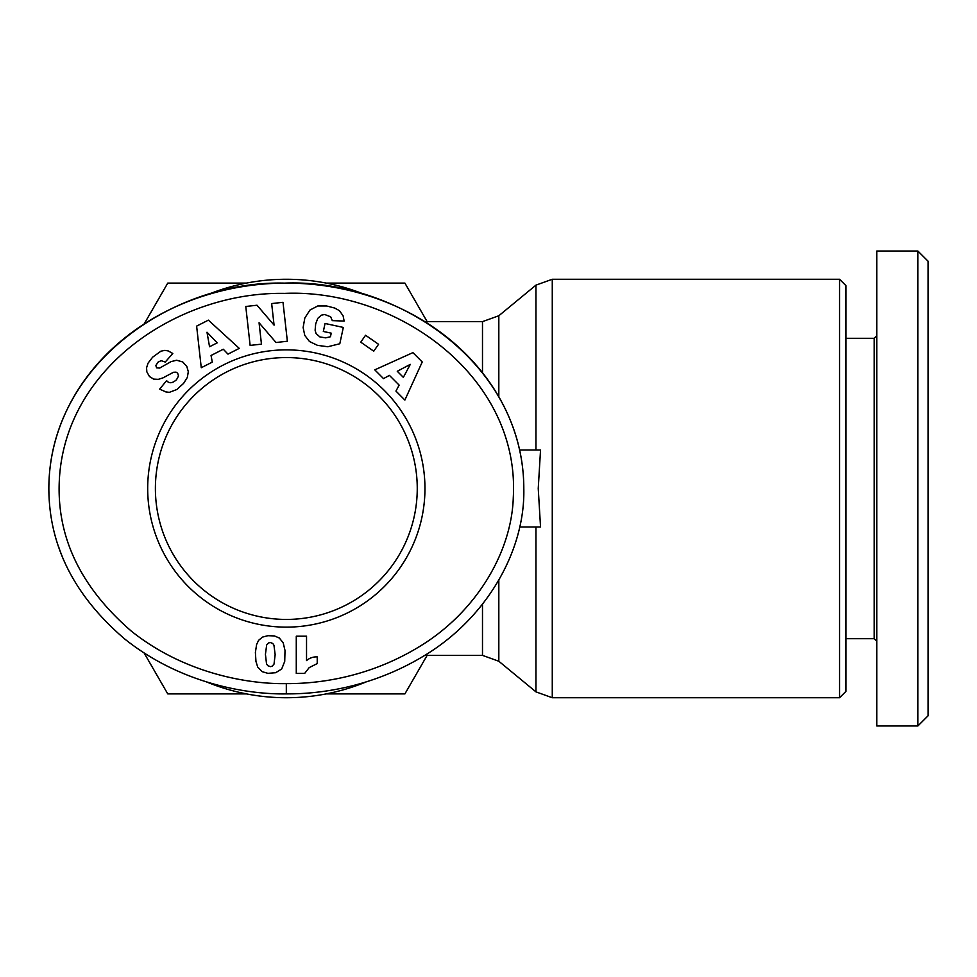 <?xml version="1.0" encoding="UTF-8"?>
<svg xmlns="http://www.w3.org/2000/svg" width="977" height="977" viewBox="0 0 977 977"><rect width="100%" height="100%" fill="white"/><g stroke="black" fill="none" stroke-linecap="round" stroke-linejoin="round"><path stroke-width="1.47" d="M839.573 488.5L839.573 697.737L552.274 697.737L552.274 279.263L839.573 279.263L839.573 488.5M417.252 488.5A130.93 130.93 0 0 1 286.322 619.43A130.93 130.93 0 0 1 155.392 488.5A130.93 130.93 0 0 1 286.322 357.57A130.93 130.93 0 0 1 417.252 488.5M206.697 681.983A209.237 209.237 0 0 0 366.033 681.958M519.593 449.994L540.537 449.994L538.242 488.5L540.537 527.006L519.593 527.006M286.322 349.864A138.636 138.636 0 0 1 424.958 488.5A138.636 138.636 0 0 1 286.322 627.136A138.636 138.636 0 0 1 147.686 488.5A138.636 138.636 0 0 1 286.322 349.864M286.322 693.89C317.647 694.036 370.21 688.419 424.116 655.775C486.827 618.136 525.296 550.369 523.806 488.5C523.599 363.468 397.541 278.714 284.49 283.122C172.563 280.301 48.972 364.922 48.85 488.5C48.984 545.777 74.337 595.982 124.885 639.129C183.175 685.561 251.223 694.537 286.322 693.89L286.322 683.619C316.475 683.778 367.108 678.307 418.73 647.03C475.543 612.909 511.618 552.811 513.291 497.464C520.13 376.389 396.674 288.545 284.551 293.393C181.063 291.512 69.062 364.311 59.719 474.333C54.883 533.344 78.746 585.602 131.309 631.118C186.973 675.51 252.542 684.279 286.322 683.619M58.62 546.815A237.472 205.39 0 0 0 62.455 557.012M365.923 294.993A209.237 209.237 0 0 0 206.733 294.993M845.997 638.689L874.232 638.689L874.232 338.311L876.809 335.746M917.879 251.028L876.809 251.028L876.809 725.972L917.879 725.972L928.15 715.701L928.15 261.299L917.879 251.028L917.879 725.972M839.573 697.737L845.997 691.313L845.997 285.687L839.573 279.263M427.132 655.372L404.905 693.89L326.281 693.89M246.363 693.89L167.751 693.89L144.144 653.002M144.144 323.998L167.751 283.11L246.363 283.11M326.281 283.11L404.905 283.11L427.132 321.628M317.232 656.898L317.232 663.591L309.172 667.621L304.677 673.409L296.275 673.409L296.275 636.198L306.534 636.198L306.534 660.586A15.095 15.095 0 0 1 317.232 656.898M257.72 667.071L255.962 661.478L255.388 652.404L256.609 644.527L258.6 640.326L262.422 637.126L267.893 635.685L274.403 635.929L279.324 638.018L283.196 642.817L285.015 650.487L284.722 661.38L281.706 668.964L275.697 672.713L267.893 673.336L262.154 671.663L257.72 667.071M270.324 642.512L268.565 642.939L266.672 644.954L265.426 654.346L266.526 663.859L267.796 665.679L270.373 666.644L272.094 666.277L274.024 664.091L275.148 654.614L273.951 645.223L272.791 643.489L270.324 642.512M227.983 354.126L223.293 349.241L211.044 355.481L212.29 362.113L201.262 367.718L196.621 326.123L208.382 320.138L239.267 348.374L227.983 354.126M217.212 342.842L206.99 332.229L209.554 346.75L217.212 342.842M326.599 305.972L334.708 308.048L339.434 310.674L343.086 315.791L344.148 321.054L332.302 320.627L330.653 316.792L324.694 314.496L321.274 315.18L317.781 318.368L315.681 323.924L315.119 330.226L316.06 333.536L319.894 336.931L325.683 337.847L330.446 336.772L331.227 333.169L323.326 331.459L325.048 323.485L343.318 327.429L339.801 343.757L327.832 346.737L317.549 345.37L309.489 341.523L304.763 335.392L303.126 327.527L304.836 317.965L309.978 310.039L317.781 305.96L326.599 305.972M395.941 391.081L399.141 385.121L389.432 375.388L383.509 378.612L374.777 369.856L412.917 352.624L422.235 361.966L404.881 400.057L395.941 391.081M403.354 377.366L410.291 364.372L397.273 371.272L403.354 377.366M373.751 351.195L360.757 342.17L365.557 335.258L378.551 344.283L373.751 351.195M271.655 303.578L283 302.308L287.36 341.242L276.015 342.512L259.064 322.764L261.457 344.148L250.124 345.406L245.777 306.485L257 305.227L274.073 325.133L271.655 303.578M152.632 357.179L160.936 351.17L164.881 350.364L168.215 350.926L172.819 353.503L165.223 362.052L161.144 360.66L158.005 362.162L155.831 365.545L156.625 367.84L159.691 368.06L171.024 361.637L176.605 360.232L182.736 361.954L186.802 366.412L188.305 371.675L187.34 377.415L183.615 383.363L176.849 389.505L169.351 392.339L165.821 391.911L159.666 389.115L166.615 380.627C169.082 383.717 172.379 383.411 176.544 379.687L178.522 375.974L177.655 373.165L176.031 372.152L173.454 372.286L163 377.867L158.298 379.357L153.682 379.113L149.481 376.548L146.831 371.834L146.574 367.779L148.04 363.175L152.632 357.179M523.806 488.5A237.472 205.39 0 0 0 286.322 283.11A237.472 205.39 0 0 0 48.85 488.5M482.491 604.262L482.491 655.372L424.763 655.372M482.491 655.372L498.82 661.246L498.82 580.191M535.946 527.006L535.946 691.863L498.82 661.246M498.82 396.809L498.82 315.754L535.946 285.137L535.946 449.994M424.763 321.628L482.491 321.628L482.491 372.738M535.946 285.137L552.274 279.263M874.232 638.689L876.809 641.254M874.232 338.311L845.997 338.311M552.274 697.737L535.946 691.863M482.491 321.628L498.82 315.754"/></g></svg>
